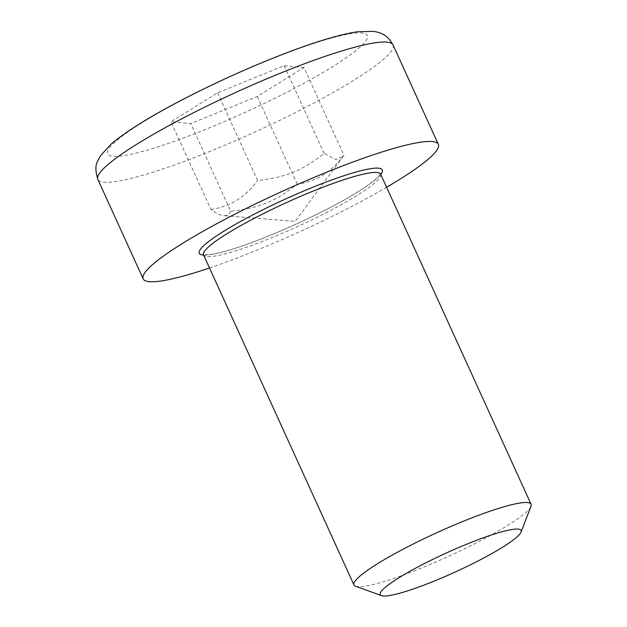 <?xml version="1.0" encoding="UTF-8"?>
<svg xmlns="http://www.w3.org/2000/svg" width="627" height="627" viewBox="0 0 627 627"><rect width="100%" height="100%" fill="white"/><g stroke="black" fill="none" stroke-linecap="round" stroke-linejoin="round"><path stroke-width="0.47" stroke-dasharray="3.13 2.35" d="M355.54 586.221A97.31 13.191 155.5 0 0 447.984 556.611A97.31 13.191 155.5 0 0 530.983 506.271M209.504 267.972A162.189 21.992 155.5 0 0 386.608 187.261M303.962 67.528L284.149 65.694L217.64 92.796L170.944 121.74L190.749 123.574L257.258 96.464L303.962 67.528L343.941 155.261C331.581 171.947 316.016 181.587 297.237 184.197C275.018 201.604 259.374 207.976 230.736 211.307L190.749 123.574M297.237 184.197L257.258 96.464M217.64 92.796L257.626 180.529C286.265 177.206 301.908 170.826 324.135 153.427L335.939 159.509L343.282 156.233L343.941 155.261M324.135 153.427L284.149 65.694M230.736 211.307C228.698 214.552 226.19 215.986 223.212 215.61C220.32 215.445 216.221 213.392 210.923 209.473L170.944 121.74M343.282 156.233L295.199 221.355L223.212 215.61M210.923 209.473C229.701 206.863 245.267 197.215 257.626 180.529M380.644 174.181A97.31 13.191 -24.5 0 1 297.566 226.543A97.31 13.191 -24.5 0 1 203.54 254.891M203.634 255.087A100.555 13.629 155.5 0 0 296.414 224.019A100.555 13.629 155.5 0 0 380.738 174.384M393.027 44.925A162.189 21.992 -24.5 0 1 254.562 132.187A162.189 21.992 -24.5 0 1 97.859 179.44M199.707 91.142A142.729 19.351 155.5 0 0 112.923 156.288A142.729 19.351 155.5 0 0 275.19 98.126A142.729 19.351 155.5 0 0 361.975 32.98A142.729 19.351 155.5 0 0 199.707 91.142M380.526 173.601L378.496 176.493C375.44 179.831 369.444 184.393 360.509 190.161C327.349 211.832 256.075 243.691 222.248 251.999C215.367 253.755 210.217 254.68 206.808 254.781L203.179 254.429"/><path stroke-width="0.94" d="M521.068 532.049L530.983 506.271A97.31 13.191 155.5 0 0 531.061 504.249A97.31 13.191 155.5 0 0 527.417 502.564A97.31 13.191 155.5 0 0 426.807 537.363A97.31 13.191 155.5 0 0 353.965 584.96A97.31 13.191 155.5 0 0 355.54 586.221L381.506 595.65A77.411 10.494 -24.5 0 1 433.461 559.057A77.411 10.494 -24.5 0 1 518.231 529.102A77.411 10.494 -24.5 0 1 521.068 532.049A77.411 10.494 -24.5 0 1 455.037 572.09A77.411 10.494 -24.5 0 1 381.506 595.65M386.608 187.261A162.189 21.992 155.5 0 0 438.344 144.351A162.189 21.992 155.5 0 0 432.269 141.553A162.189 21.992 155.5 0 0 264.578 199.543A162.189 21.992 155.5 0 0 143.175 278.866A162.189 21.992 155.5 0 0 209.504 267.972M203.179 254.429L203.54 254.891A97.31 13.191 -24.5 0 1 266.357 212.153A97.31 13.191 -24.5 0 1 376.999 172.496A97.31 13.191 -24.5 0 1 380.644 174.181L380.526 173.601M380.738 174.384A100.555 13.629 155.5 0 0 378.496 168.177A100.555 13.629 155.5 0 0 264.171 209.152A100.555 13.629 155.5 0 0 203.634 255.087M386.953 42.119A162.189 21.992 -24.5 0 1 393.027 44.925C386.671 33.247 378.371 32.306 373.512 31.35L357.359 31.781C338.98 34.61 313.774 42.26 281.735 54.714C254.35 65.38 226.794 77.56 199.072 91.244C158.529 111.347 129.287 128.896 111.347 143.896L100.422 155.802L97.687 161.014C95.257 165.152 95.312 171.289 97.859 179.44A162.189 21.992 -24.5 0 1 202.56 108.212A162.189 21.992 -24.5 0 1 386.953 42.119M203.54 254.891L353.965 584.96M380.644 174.181L531.061 504.249M97.859 179.44L143.175 278.866M393.027 44.925L438.344 144.351"/></g></svg>
